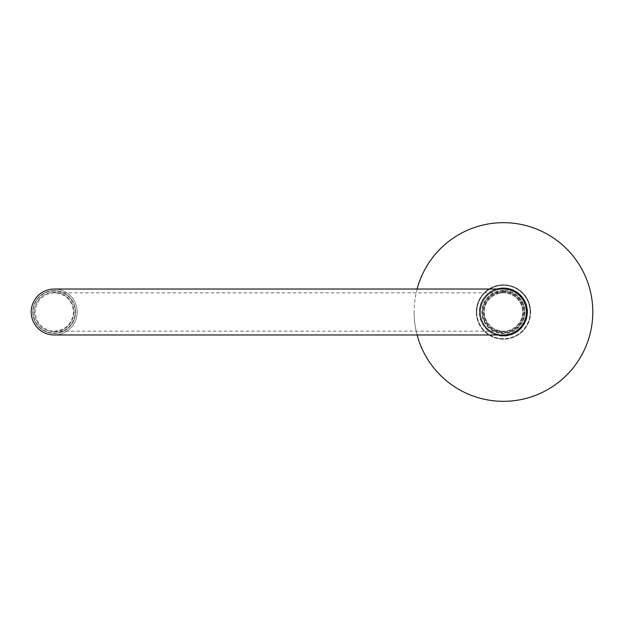 <?xml version="1.0" encoding="UTF-8"?>
<svg xmlns="http://www.w3.org/2000/svg" width="624" height="624" viewBox="0 0 624 624"><rect width="100%" height="100%" fill="white"/><g stroke="black" fill="none" stroke-linecap="round" stroke-linejoin="round"><path stroke-width="0.47" stroke-dasharray="3.12 2.34" d="M54.171 331.141C65.879 330.08 72.314 323.7 73.476 312C72.314 300.3 65.879 293.92 54.171 292.859C42.611 294.06 36.278 300.44 35.162 312C36.286 323.567 42.619 329.948 54.171 331.141L503.451 331.149A19.149 19.149 0 0 1 484.31 312A19.149 19.149 0 0 1 503.451 292.851A19.149 19.149 0 0 1 522.6 312A19.149 19.149 0 0 0 503.451 292.851A19.149 19.149 0 0 0 484.31 312A19.149 19.149 0 0 0 503.451 331.149A19.149 19.149 0 0 0 522.6 312A19.149 19.149 0 0 1 503.451 331.149M503.451 292.851L54.171 292.859M503.451 289.029A22.971 22.971 0 0 0 480.48 312A22.971 22.971 0 0 0 503.451 334.971A22.971 22.971 0 0 0 526.43 312A22.971 22.971 0 0 0 503.451 289.029A22.971 22.971 0 0 0 480.48 312A22.971 22.971 0 0 0 503.451 334.971M77.15 312A22.971 22.971 0 0 0 54.171 289.029A22.971 22.971 0 0 1 77.15 312A22.971 22.971 0 0 1 54.171 334.971A22.971 22.971 0 0 1 31.2 312A22.971 22.971 0 0 1 54.171 289.029A22.971 22.971 0 0 1 77.15 312A22.971 22.971 0 0 1 54.171 334.971M503.451 290.433A21.567 21.567 0 0 0 481.884 312A21.567 21.567 0 0 0 503.451 333.567A21.567 21.567 0 0 0 525.026 312A21.567 21.567 0 0 0 503.451 290.433M503.451 333.06A21.06 21.06 0 0 1 482.391 312A21.06 21.06 0 0 1 503.451 290.94A21.06 21.06 0 0 1 524.511 312A21.06 21.06 0 0 1 503.451 333.06A21.06 21.06 0 0 1 482.391 312A21.06 21.06 0 0 1 503.451 290.94A21.06 21.06 0 0 1 524.511 312A21.06 21.06 0 0 1 503.451 333.06M503.451 291.541A20.459 20.459 0 0 0 482.992 312A20.459 20.459 0 0 0 503.451 332.459A20.459 20.459 0 0 0 523.918 312A20.459 20.459 0 0 0 503.451 291.541M503.451 331.781A19.781 19.781 0 0 1 483.67 312A19.781 19.781 0 0 1 503.451 292.219A19.781 19.781 0 0 1 523.24 312A19.781 19.781 0 0 1 503.451 331.781A19.781 19.781 0 0 1 483.67 312A19.781 19.781 0 0 1 503.451 292.219A19.781 19.781 0 0 1 523.24 312A19.781 19.781 0 0 1 503.451 331.781M54.171 290.94A21.06 21.06 0 0 0 33.111 312A21.06 21.06 0 0 0 54.171 333.06A21.06 21.06 0 0 0 75.231 312A21.06 21.06 0 0 0 54.171 290.94M54.171 331.781A19.781 19.781 0 0 1 34.39 312A19.781 19.781 0 0 1 54.171 292.219A19.781 19.781 0 0 1 73.96 312A19.781 19.781 0 0 1 54.171 331.781A19.781 19.781 0 0 1 34.39 312A19.781 19.781 0 0 1 54.171 292.219A19.781 19.781 0 0 1 73.96 312A19.781 19.781 0 0 1 54.171 331.781M54.171 333.38A21.38 21.38 0 0 1 32.799 312A21.38 21.38 0 0 1 54.171 290.62A21.38 21.38 0 0 1 75.551 312A21.38 21.38 0 0 1 54.171 333.38A21.38 21.38 0 0 1 32.799 312A21.38 21.38 0 0 1 54.171 290.62A21.38 21.38 0 0 1 75.551 312A21.38 21.38 0 0 1 54.171 333.38M527.576 312A24.125 24.125 0 0 1 503.451 336.125A24.125 24.125 0 0 1 479.333 312A24.125 24.125 0 0 0 503.451 336.125A24.125 24.125 0 0 0 527.576 312A24.125 24.125 0 0 0 503.451 287.875A24.125 24.125 0 0 0 479.333 312A24.125 24.125 0 0 1 503.451 287.875A24.125 24.125 0 0 1 527.576 312M497.999 289.029A23.611 23.611 0 0 0 479.84 312A23.611 23.611 0 0 1 503.451 288.389A23.611 23.611 0 0 1 527.069 312A23.611 23.611 0 0 0 503.451 288.389A23.611 23.611 0 0 0 479.84 312A23.611 23.611 0 0 0 503.451 335.611A23.611 23.611 0 0 0 527.069 312A23.611 23.611 0 0 0 503.451 288.389A23.611 23.611 0 0 0 479.84 312A23.611 23.611 0 0 0 503.451 335.611A23.611 23.611 0 0 0 527.069 312A23.611 23.611 0 0 1 503.451 335.611A23.611 23.611 0 0 1 479.84 312A23.611 23.611 0 0 0 497.999 334.971M530.642 312A27.183 27.183 0 0 1 503.451 339.183A27.183 27.183 0 0 1 476.268 312A27.183 27.183 0 0 0 503.451 339.183A27.183 27.183 0 0 0 530.642 312A27.183 27.183 0 0 0 503.451 284.817A27.183 27.183 0 0 0 476.268 312A27.183 27.183 0 0 1 503.451 284.817A27.183 27.183 0 0 1 530.642 312M476.775 312A26.676 26.676 0 0 0 503.451 338.676A26.676 26.676 0 0 0 530.127 312A26.676 26.676 0 0 1 503.451 338.676A26.676 26.676 0 0 1 476.775 312A26.676 26.676 0 0 1 503.451 285.324A26.676 26.676 0 0 1 530.127 312A26.676 26.676 0 0 0 503.451 285.324A26.676 26.676 0 0 0 476.775 312M417.113 289.029A89.349 89.349 0 0 0 414.11 312A89.349 89.349 0 0 1 503.451 222.651A89.349 89.349 0 0 1 592.8 312A89.349 89.349 0 0 1 503.451 401.349A89.349 89.349 0 0 1 414.11 312A89.349 89.349 0 0 0 417.113 334.971"/><path stroke-width="0.94" d="M31.2 312A22.971 22.971 0 0 0 54.171 334.971L503.451 334.971A22.971 22.971 0 0 0 526.43 312A22.971 22.971 0 0 0 503.451 289.029L54.171 289.029A22.971 22.971 0 0 0 31.2 312A22.971 22.971 0 0 1 54.171 289.029M417.113 334.971A89.349 89.349 0 0 0 592.8 312A89.349 89.349 0 0 0 417.113 289.029M497.999 334.971A23.611 23.611 0 0 0 527.069 312A23.611 23.611 0 0 0 497.999 289.029"/></g></svg>
